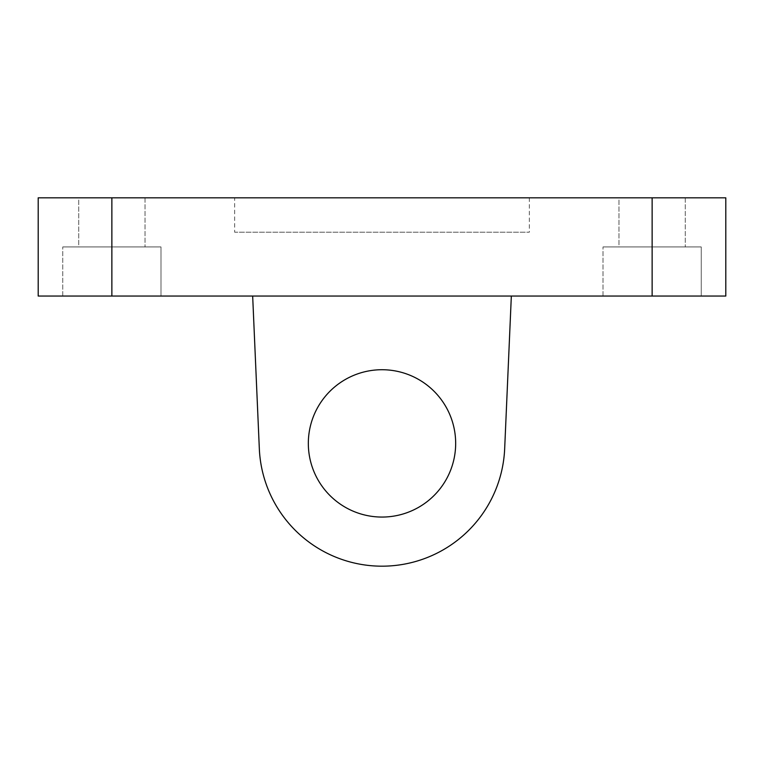 <?xml version="1.0" encoding="UTF-8"?>
<svg xmlns="http://www.w3.org/2000/svg" width="764" height="764" viewBox="0 0 764 764"><rect width="100%" height="100%" fill="white"/><g stroke="black" fill="none" stroke-linecap="round" stroke-linejoin="round"><path stroke-width="0.57" stroke-dasharray="3.82 2.86" d="M308.331 443.397A73.669 73.669 0 0 1 418.834 379.593A73.669 73.669 0 0 1 418.834 507.191A73.669 73.669 0 0 1 308.331 443.397A73.669 73.669 0 0 0 418.834 507.191A73.669 73.669 0 0 0 418.834 379.593A73.669 73.669 0 0 0 308.331 443.397A73.669 73.669 0 0 0 418.834 507.191A73.669 73.669 0 0 0 418.834 379.593A73.669 73.669 0 0 0 308.331 443.397A73.669 73.669 0 0 1 418.834 379.593A73.669 73.669 0 0 1 418.834 507.191A73.669 73.669 0 0 1 308.331 443.397A73.669 73.669 0 0 0 418.834 507.191A73.669 73.669 0 0 0 418.834 379.593A73.669 73.669 0 0 0 308.331 443.397M652.131 296.05L652.131 197.819L725.8 197.819L725.8 296.05L38.2 296.05L38.2 197.819L111.869 197.819L111.869 296.05M652.131 197.819L111.869 197.819M618.974 197.819L685.279 197.819L618.974 197.819L685.279 197.819L618.974 197.819L618.974 246.934L685.279 246.934L618.974 246.934L685.279 246.934L618.974 246.934L618.974 197.819M78.721 197.819L145.026 197.819L78.721 197.819L145.026 197.819L78.721 197.819L78.721 246.934L145.026 246.934L78.721 246.934L145.026 246.934L78.721 246.934L78.721 197.819M234.653 197.819L529.347 197.819L234.653 197.819L234.653 232.199L529.347 232.199L234.653 232.199M701.247 246.934L603.016 246.934L701.247 246.934L603.016 246.934L701.247 246.934L701.247 296.05L603.016 296.05L701.247 296.05L603.016 296.05L701.247 296.05L701.247 246.934M160.984 246.934L62.753 246.934L160.984 246.934L62.753 246.934L160.984 246.934L160.984 296.05L62.753 296.05L160.984 296.05L62.753 296.05L160.984 296.05L160.984 246.934M504.67 448.745L511.336 296.05L252.664 296.05L259.33 448.745A122.784 122.784 0 0 0 382 566.181A122.784 122.784 0 0 0 504.67 448.745A122.784 122.784 0 0 1 382 566.181A122.784 122.784 0 0 1 259.33 448.745A122.784 122.784 0 0 0 382 566.181A122.784 122.784 0 0 0 504.67 448.745L511.336 296.05L252.664 296.05M603.016 296.05L603.016 246.934L603.016 296.05M685.279 197.819L685.279 246.934L685.279 197.819M62.753 296.05L62.753 246.934L62.753 296.05M145.026 197.819L145.026 246.934L145.026 197.819M529.347 197.819L529.347 232.199"/><path stroke-width="1.15" d="M308.331 443.397A73.669 73.669 0 0 1 418.834 379.593A73.669 73.669 0 0 1 418.834 507.191A73.669 73.669 0 0 1 308.331 443.397M725.8 296.05L725.8 197.819L652.131 197.819L652.131 296.05L725.8 296.05M111.869 296.05L111.869 197.819L38.2 197.819L38.2 296.05L652.131 296.05M111.869 197.819L652.131 197.819M504.67 448.745L511.336 296.05L504.67 448.745A122.784 122.784 0 0 1 382 566.181A122.784 122.784 0 0 1 259.33 448.745L252.664 296.05"/></g></svg>
